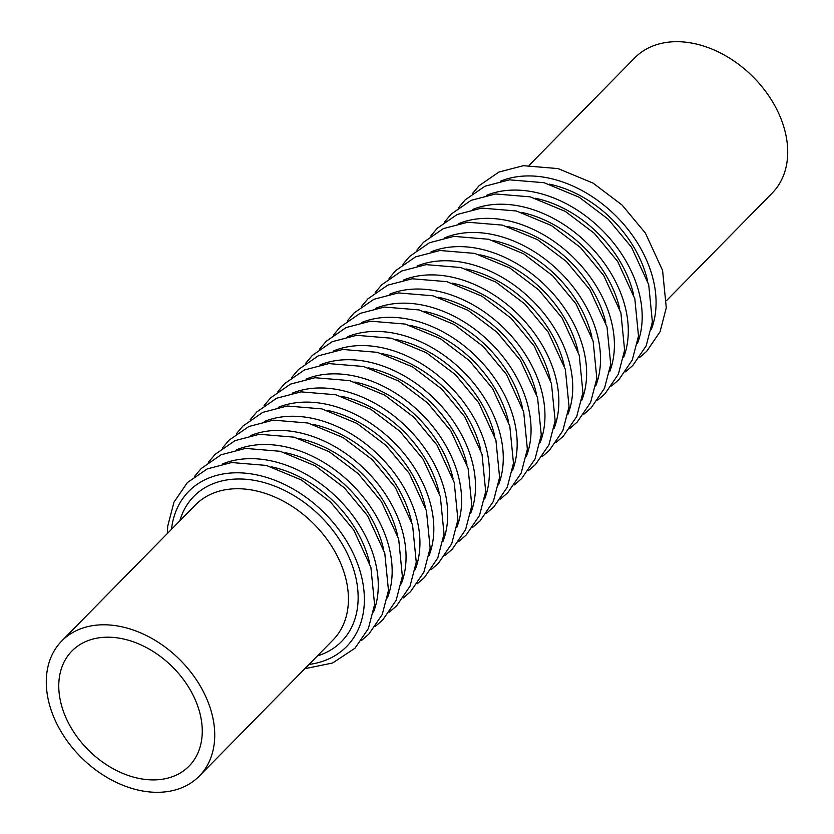 <?xml version="1.0" encoding="UTF-8"?>
<svg xmlns="http://www.w3.org/2000/svg" width="834" height="834" viewBox="0 0 834 834"><rect width="100%" height="100%" fill="white"/><g stroke="black" fill="none" stroke-linecap="round" stroke-linejoin="round"><path stroke-width="1.25" d="M106.637 637.207A82.118 59.131 44.5 0 1 187.754 685.798A82.118 59.131 44.5 0 1 189.078 766.102A82.118 59.131 44.5 0 1 89.061 750.725A82.118 59.131 44.5 0 1 71.943 651A82.118 59.131 44.5 0 1 106.637 637.207M158.533 792.3A96.4 69.41 -135.5 0 0 199.263 776.11A96.4 69.41 -135.5 0 0 197.71 681.847A96.4 69.41 -135.5 0 0 102.488 624.802A96.4 69.41 -135.5 0 0 61.758 640.981A96.4 69.41 -135.5 0 0 63.311 735.254A96.4 69.41 -135.5 0 0 158.533 792.3M529.173 165.309L634.737 57.89A96.4 69.41 44.5 0 1 675.467 41.7A96.4 69.41 44.5 0 1 770.689 98.746A96.4 69.41 44.5 0 1 772.242 193.019L666.689 300.438M61.758 640.981L195.448 504.935A96.4 69.41 44.5 0 1 312.854 522.981A96.4 69.41 44.5 0 1 332.964 640.053L199.263 776.11M500.494 181.186A110.672 79.699 44.5 0 1 615.242 215.266A110.672 79.699 44.5 0 1 651.312 329.388M549.314 184.137A103.541 74.56 44.5 0 1 647.507 280.631M486.608 195.323A110.672 79.699 44.5 0 1 601.345 229.402A110.672 79.699 44.5 0 1 637.426 343.525M535.428 198.273A103.541 74.56 44.5 0 1 633.621 294.767M472.711 209.459A110.672 79.699 44.5 0 1 587.459 243.538A110.672 79.699 44.5 0 1 623.53 357.661M521.531 212.409A103.541 74.56 44.5 0 1 619.725 308.903M458.825 223.595A110.672 79.699 44.5 0 1 573.563 257.675A110.672 79.699 44.5 0 1 609.644 371.797M507.645 226.546A103.541 74.56 44.5 0 1 605.838 323.039M444.939 237.732A110.672 79.699 44.5 0 1 559.677 271.801A110.672 79.699 44.5 0 1 595.747 385.933M493.759 240.682A103.541 74.56 44.5 0 1 591.942 337.176M431.042 251.868A110.672 79.699 44.5 0 1 545.78 285.937A110.672 79.699 44.5 0 1 581.861 400.07M479.863 254.818A103.541 74.56 44.5 0 1 578.056 351.312M417.156 266.004A110.672 79.699 44.5 0 1 531.894 300.073A110.672 79.699 44.5 0 1 567.975 414.206M465.977 268.955A103.541 74.56 44.5 0 1 564.17 365.438M403.26 280.141A110.672 79.699 44.5 0 1 518.008 314.209A110.672 79.699 44.5 0 1 554.078 428.342M452.08 283.091A103.541 74.56 44.5 0 1 550.273 379.574M389.374 294.277A110.672 79.699 44.5 0 1 504.111 328.346A110.672 79.699 44.5 0 1 540.192 442.479M438.194 297.227A103.541 74.56 44.5 0 1 536.387 393.711M375.488 308.413A110.672 79.699 44.5 0 1 490.225 342.482A110.672 79.699 44.5 0 1 526.296 456.605M424.298 311.363A103.541 74.56 44.5 0 1 522.491 407.847M361.591 322.549A110.672 79.699 44.5 0 1 476.329 356.618A110.672 79.699 44.5 0 1 512.41 470.741M410.411 325.5A103.541 74.56 44.5 0 1 508.604 421.983M347.705 336.686A110.672 79.699 44.5 0 1 462.443 370.755A110.672 79.699 44.5 0 1 498.513 484.877M396.525 339.636A103.541 74.56 44.5 0 1 494.718 436.119M333.808 350.822A110.672 79.699 44.5 0 1 448.556 384.891A110.672 79.699 44.5 0 1 484.627 499.013M382.629 353.772A103.541 74.56 44.5 0 1 480.822 450.256M319.922 364.958A110.672 79.699 44.5 0 1 434.66 399.027A110.672 79.699 44.5 0 1 470.741 513.15M368.743 367.909A103.541 74.56 44.5 0 1 466.936 464.392M306.036 379.095A110.672 79.699 44.5 0 1 420.774 413.164A110.672 79.699 44.5 0 1 456.844 527.286M354.846 382.035A103.541 74.56 44.5 0 1 453.039 478.528M292.14 393.221A110.672 79.699 44.5 0 1 406.877 427.3A110.672 79.699 44.5 0 1 442.958 541.422M340.96 396.171A103.541 74.56 44.5 0 1 439.153 492.665M278.254 407.357A110.672 79.699 44.5 0 1 392.991 441.436A110.672 79.699 44.5 0 1 429.062 555.559M327.074 410.307A103.541 74.56 44.5 0 1 425.267 506.801M264.357 421.493A110.672 79.699 44.5 0 1 379.095 455.572A110.672 79.699 44.5 0 1 415.176 569.695M313.177 424.443A103.541 74.56 44.5 0 1 411.37 520.937M250.471 435.629A110.672 79.699 44.5 0 1 365.209 469.709A110.672 79.699 44.5 0 1 401.29 583.831M299.291 438.58A103.541 74.56 44.5 0 1 397.484 535.074M236.575 449.766A110.672 79.699 44.5 0 1 351.322 483.845A110.672 79.699 44.5 0 1 387.393 597.968M285.395 452.716A103.541 74.56 44.5 0 1 383.588 549.21M222.688 463.902A110.672 79.699 44.5 0 1 337.426 497.981A110.672 79.699 44.5 0 1 373.507 612.104M271.509 466.852A103.541 74.56 44.5 0 1 369.702 563.346M171.481 529.329A110.672 79.699 44.5 0 1 323.54 512.118A110.672 79.699 44.5 0 1 308.987 664.448M179.852 520.802A103.541 74.56 44.5 0 1 319.933 515.777A103.541 74.56 44.5 0 1 317.368 655.931M639.397 357.682L646.694 351.343L660.059 331.755L666.283 307.767L662.582 270.456L645.401 233.093L622.101 205.07L593.11 183.136L558.029 168.583L523.325 165.695L498.899 172.065L479.06 185.742L472.409 193.603M625.5 371.818L632.808 365.48L646.162 345.891L652.386 321.903L648.696 284.592L631.505 247.229L608.205 219.206L579.223 197.272L544.133 182.719L509.428 179.831L485.013 186.201L465.174 199.879L458.523 207.739M611.614 385.954L618.922 379.616L632.276 360.017L638.5 336.029L634.81 298.728L617.619 261.365L594.319 233.343L565.327 211.409L530.247 196.855L495.542 193.968L471.116 200.337L451.288 214.015L444.637 221.875M597.728 400.091L605.025 393.752L618.39 374.153L624.603 350.165L620.913 312.865L603.722 275.501L580.422 247.479L551.441 225.545L516.35 210.981L481.656 208.093L457.23 214.474L437.391 228.151L430.74 236.012M583.831 414.227L591.139 407.889L604.494 388.29L610.717 364.302L607.027 327.001L589.836 289.638L566.536 261.615L537.555 239.681L502.464 225.117L467.759 222.23L443.344 228.61L423.505 242.287L416.854 250.148M569.945 428.363L577.243 422.025L590.608 402.426L596.831 378.438L593.13 341.137L575.95 303.774L552.65 275.752L523.658 253.817L488.568 239.254L453.873 236.366L429.447 242.746L409.609 256.424L402.958 264.284M556.049 442.5L563.357 436.161L576.711 416.562L582.935 392.574L579.244 355.274L562.053 317.91L538.754 289.888L509.772 267.954L474.682 253.39L439.977 250.502L415.561 256.882L395.723 270.56L389.071 278.41M542.163 456.636L549.46 450.287L562.825 430.698L569.049 406.711L565.358 369.41L548.167 332.047L524.867 304.024L495.876 282.09L460.795 267.526L426.091 264.639L401.665 271.019L381.836 284.696L375.185 292.546M528.276 470.772L535.574 464.423L548.939 444.835L555.152 420.847L551.462 383.546L534.271 346.183L510.971 318.161L481.989 296.226L446.899 281.663L412.204 278.775L387.779 285.145L367.94 298.833L361.289 306.683M514.38 484.908L521.688 478.56L535.042 458.971L541.266 434.983L537.576 397.682L520.385 360.319L497.085 332.297L468.103 310.363L433.013 295.799L398.308 292.911L373.893 299.281L354.054 312.969L347.403 320.819M500.494 499.045L507.791 492.696L521.156 473.107L527.369 449.119L523.679 411.819L506.499 374.456L483.199 346.423L454.207 324.499L419.116 309.935L384.422 307.048L359.996 313.417L340.157 327.105L333.506 334.955M486.597 513.181L493.905 506.832L507.26 487.244L513.483 463.256L509.793 425.955L492.602 388.592L469.302 360.559L440.321 338.635L405.23 324.072L370.525 321.184L346.11 327.553L326.271 341.242L319.62 349.092M472.711 527.317L480.009 520.969L493.374 501.38L499.597 477.392L495.907 440.091L478.716 402.728L455.416 374.695L426.424 352.772L391.344 338.208L356.639 335.32L332.213 341.69L312.375 355.378L305.724 363.228M458.815 541.454L466.123 535.105L479.487 515.516L485.701 491.528L482.01 454.228L464.819 416.864L441.52 388.832L412.538 366.897L377.448 352.344L342.753 349.456L318.327 355.826L298.489 369.504L291.837 377.364M444.929 555.59L452.236 549.241L465.591 529.653L471.815 505.665L468.124 468.364L450.933 431.001L427.633 402.968L398.642 381.034L363.561 366.48L328.857 363.593L304.431 369.962L284.603 383.64L277.951 391.5M431.042 569.726L438.34 563.377L451.705 543.789L457.918 519.801L454.228 482.5L437.037 445.137L413.747 417.104L384.755 395.17L349.665 380.617L314.971 377.729L290.545 384.099L270.706 397.776L264.055 405.637M417.146 583.852L424.454 577.514L437.808 557.925L444.032 533.937L440.342 496.626L423.151 459.273L399.851 431.241L370.869 409.306L335.779 394.753L301.074 391.865L276.659 398.235L256.82 411.913L250.169 419.773M403.26 597.988L410.557 591.65L423.922 572.061L430.146 548.074L426.445 510.762L409.265 473.399L385.965 445.377L356.973 423.443L321.882 408.889L287.188 406.002L262.762 412.371L242.923 426.049L236.272 433.909M389.363 612.125L396.671 605.786L410.026 586.198L416.249 562.21L412.559 524.899L395.368 487.536L372.068 459.513L343.087 437.579L307.996 423.026L273.291 420.138L248.876 426.508L229.037 440.185L222.386 448.046M375.477 626.261L382.775 619.923L396.14 600.334L402.363 576.346L398.673 539.035L381.482 501.672L358.182 473.649L329.19 451.715L294.11 437.162L259.405 434.274L234.98 440.644L215.151 454.322L208.5 462.182M361.591 640.397L368.889 634.059L382.253 614.46L388.467 590.472L384.776 553.171L367.586 515.808L344.286 487.786L315.304 465.852L280.214 451.298L245.519 448.411L221.093 454.78L201.255 468.458L194.603 476.318M304.827 668.691L332.62 662.999L355.003 648.195L368.357 628.596L374.581 604.608L370.89 567.308L353.699 529.944L330.4 501.922L301.418 479.988L266.327 465.424L231.623 462.536L207.207 468.916L187.369 482.594L173.983 502.151L167.738 526.098L167.311 533.562"/></g></svg>
